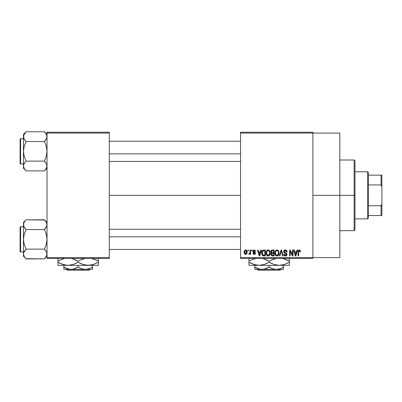 <?xml version="1.0" encoding="UTF-8"?>
<svg xmlns="http://www.w3.org/2000/svg" width="402" height="402" viewBox="0 0 402 402"><rect width="100%" height="100%" fill="white"/><g stroke="black" fill="none" stroke-linecap="round" stroke-linejoin="round"><path stroke-width="0.6" d="M312.907 195.337L339.831 195.337L339.831 133.072L339.831 195.337L312.907 195.337M109.289 195.337L240.547 195.337L109.289 195.337M240.547 132.233L312.907 132.233L240.547 132.233L240.547 133.072L312.907 133.072L312.907 257.602L240.547 257.602L240.547 132.233M312.907 133.072L240.547 133.072L240.547 258.441L240.547 257.602L312.907 257.602L312.907 258.441L240.547 258.441L312.907 258.441L312.907 132.233L312.907 133.072L339.831 133.072M247.888 250.029L247.888 250.868L248.426 250.868L248.426 250.029L247.888 250.029L248.426 250.029L247.888 250.029L247.888 250.868L248.426 250.868L248.426 250.029L248.426 250.868L247.888 250.868L247.888 250.029M251.562 250.029L251.562 250.868L252.094 250.868L252.094 250.029L251.562 250.029L252.094 250.029L251.562 250.029L251.562 250.868L252.094 250.868L252.094 250.029L252.094 250.868L251.562 250.868L251.562 250.029M260.868 250.029L260.406 251.788L258.551 251.788L258.089 250.029L257.526 250.029L259.235 255.918L259.798 255.918L261.426 250.029L260.868 250.029L261.426 250.029L260.868 250.029L260.406 251.788L258.551 251.788L258.089 250.029L257.526 250.029L259.235 255.918L259.798 255.918L261.426 250.029L259.798 255.918L259.235 255.918L257.526 250.029L258.089 250.029M269.697 250.873L268.159 249.954L266.626 250.853L266.094 252.969C266.003 254.602 266.687 255.607 268.154 255.994C269.652 255.597 270.34 254.566 270.224 252.893L269.41 250.501L267.697 250.009L266.37 251.34L266.189 253.979L267.194 255.697L268.154 255.994L269.134 255.692L270.139 253.928L269.787 251.029M278.491 250.873L276.953 249.954L275.42 250.853L274.888 252.969C274.797 254.602 275.486 255.607 276.953 255.994C278.445 255.597 279.139 254.566 279.018 252.893L278.209 250.501L276.496 250.009L275.169 251.34L274.983 253.979L275.993 255.697L276.953 255.994L277.928 255.692L278.933 253.928L278.581 251.029M285.355 249.954L284.139 250.426L283.686 251.657L284.144 252.823L286.355 253.893L286.304 254.883L285.631 255.295L284.782 255.114L284.375 254.159L283.837 254.235L284.259 255.481L285.45 255.994L286.571 255.531L286.953 254.089L286.365 253.104L284.39 252.21L284.294 251.24L284.701 250.778L285.571 250.662L286.249 251.044L286.591 252.019L287.128 251.938L286.676 250.541L285.355 249.954C284.299 250.024 283.747 250.592 283.686 251.657L284.5 253.059L286.269 253.762L286.44 254.36L285.435 255.305L284.375 254.159L283.837 254.235C283.872 255.305 284.41 255.893 285.45 255.994C286.43 255.913 286.938 255.376 286.978 254.381L284.224 251.647L285.304 250.642L286.591 252.019L287.128 251.938C287.103 250.742 286.515 250.079 285.355 249.954M296.967 250.029L296.505 251.788L294.656 251.788L294.189 250.029L293.631 250.029L295.339 255.918L295.902 255.918L297.53 250.029L296.967 250.029L297.53 250.029L296.967 250.029L296.505 251.788L294.656 251.788L294.189 250.029L293.631 250.029L295.339 255.918L295.902 255.918L297.53 250.029L295.902 255.918L295.339 255.918L293.631 250.029L294.189 250.029M300.118 250.366L299.118 249.964L298.254 250.632L298.068 255.918L298.601 255.918L298.711 250.994L299.445 250.672L299.902 251.863L300.44 251.788L300.118 250.366L299.279 249.954C298.339 250.19 297.932 250.848 298.068 251.918L298.068 255.918L298.601 255.918L298.676 251.084L299.254 250.642L299.902 251.863L300.44 251.788L300.118 250.366L299.279 249.954M292.48 250.029L292.48 254.742L290.229 250.029L289.651 250.029L289.651 255.918L290.189 255.918L290.189 251.195L292.445 255.918L293.018 255.918L293.018 250.029L292.48 250.029L293.018 250.029L292.48 250.029L292.48 254.742L290.229 250.029L289.651 250.029L289.651 255.918L290.189 255.918L290.189 251.195L292.445 255.918L293.018 255.918L293.018 250.029L293.018 255.918L292.445 255.918M281.058 250.029L279.38 255.918L279.938 255.918L281.355 250.717L282.616 255.918L283.169 255.918L281.581 250.029L281.058 250.029L281.581 250.029L281.058 250.029L279.38 255.918L279.938 255.918L281.355 250.717L282.616 255.918L283.169 255.918L281.581 250.029L283.169 255.918L282.616 255.918L281.355 250.717L279.938 255.918L279.38 255.918L281.058 250.029M272.466 250.029L271.486 250.26L270.928 251.084L270.868 252.185L271.566 253.205L271.064 253.913L271.084 255.019L271.878 255.843L274.124 255.918L274.124 250.029L272.466 250.029C271.39 250.074 270.847 250.652 270.837 251.758L271.566 253.205L270.988 254.436L272.461 255.918L274.124 255.918L274.124 250.029L274.124 255.918L272.461 255.918M262.144 250.979L263.757 250.029L262.566 250.401L261.913 251.562L261.782 253.818L262.345 255.32L263.189 255.868L265.33 255.918L265.33 250.029L263.757 250.029C262.27 250.335 261.591 251.33 261.732 253.004L262.983 255.808L265.33 255.918L265.33 250.029L265.33 255.918M254.23 249.954L253.275 250.345L252.938 251.461L253.295 252.29L254.883 253.054L254.355 253.773L253.742 253.587L253.551 253.089L253.014 253.165L253.366 254.054L254.255 254.386L255.134 254.054L255.441 252.913L255.064 252.265L253.612 251.617L253.521 250.959L254.355 250.577L255.004 251.406L255.536 251.33L255.365 250.672L254.23 249.954L252.938 251.335L254.928 253.255L254.235 253.778L253.551 253.089L253.014 253.165L254.255 254.386L255.461 253.165L253.471 251.23L254.195 250.562L255.004 251.406L255.536 251.33L254.365 249.954M250.029 250.029L249.928 253.124L249.582 253.592L249.034 253.546L248.883 254.159L249.521 254.365L250.029 253.627L250.029 254.31L250.567 254.31L250.567 250.029L250.029 250.029L250.567 250.029L250.029 250.029L249.928 253.124L249.034 253.546L248.883 254.159L249.391 254.386L250.029 253.627L250.029 254.31L250.567 254.31L250.567 250.029L250.567 254.31L250.029 254.31M245.632 249.954L244.421 250.732L244.14 252.215L244.542 253.798L245.728 254.386L246.833 253.622L247.124 252.17L246.828 250.717L245.632 249.954C244.537 250.23 244.039 250.984 244.14 252.215C244.064 253.401 244.562 254.124 245.632 254.386C246.717 254.119 247.215 253.376 247.124 252.17C247.21 250.964 246.717 250.225 245.632 249.954M47.024 258.441L109.289 258.441L109.289 257.602L47.024 257.602L47.024 133.072L109.289 133.072L109.289 257.602L109.289 132.233L47.024 132.233L109.289 132.233L109.289 133.072L47.024 133.072L47.024 132.233L47.024 257.602L109.289 257.602L109.289 258.441L47.024 258.441L47.024 257.602L47.024 258.441M339.831 257.602L339.831 195.337L339.831 257.602L312.907 257.602M300.44 251.788L299.892 251.672M299.857 251.345L299.726 250.923M298.756 250.913L299.254 250.642L298.626 251.371M298.656 251.18L298.601 251.873M298.601 255.918L298.068 255.918L298.068 251.918M298.073 251.592L298.103 251.265L298.073 251.592M298.158 250.938L298.259 250.627M298.42 250.351L298.797 250.049M298.802 250.049L299.118 249.964M295.505 254.958L294.837 252.476L296.324 252.476L295.581 255.305L295.279 254.094L295.545 255.129M295.359 254.396L294.837 252.476L296.324 252.476L295.581 255.305M290.189 255.918L289.651 255.918L289.651 250.029L290.229 250.029M285.727 249.984L286.088 250.089M286.631 250.486L286.837 250.768M287.023 251.2L287.093 251.516M287.128 251.938L286.591 252.019L286.5 251.501M285.44 250.647L285.098 250.652M284.787 250.732L284.325 252.109M285.832 252.853L286.249 253.034M286.762 253.531L286.882 253.798M286.892 253.828L286.953 254.089M286.953 254.692L286.757 255.28M286.877 255.014L286.576 255.531M284.797 255.873L284.505 255.712M283.943 254.898L283.867 254.572M283.847 254.401L284.4 254.381M285.857 255.245L286.159 255.064M286.304 254.883L286.425 254.556L286.304 254.883M286.435 254.496L286.189 253.677M286.44 254.36L286.269 253.762L286.44 254.36L286.269 253.762L285.425 253.366L285.837 253.496M284.294 252.943L283.727 252.084M283.696 251.873L283.691 251.491M283.938 250.697L284.39 250.215M284.4 250.205L284.656 250.074M284.691 250.059L285.023 249.974M286.108 252.964L285.837 252.853M278.717 251.3L278.898 251.823M279.018 252.893L279.013 253.154M279.003 253.411L278.938 253.908M278.832 254.35L278.737 254.627M277.928 255.692L277.656 255.848M277.465 255.918L277.209 255.979M276.209 255.823L275.817 255.561M274.888 252.969L274.898 253.22M274.918 252.421L275.003 251.878M276.063 250.195L276.717 249.969M277.194 249.969L277.641 250.089M277.847 250.2L278.204 250.496M274.918 252.416L274.898 252.692M275.144 254.541L275.325 254.938M276.616 255.26L275.651 254.315L276.521 255.23M276.39 250.773L276.862 250.642M277.877 251.039L276.958 250.642C278.048 250.928 278.556 251.677 278.486 252.888L277.857 254.938L278.486 252.888C278.606 254.185 278.094 254.989 276.948 255.305L275.651 254.315L275.425 252.984C275.33 251.727 275.837 250.948 276.958 250.642L277.702 250.888M277.702 255.069L277.048 255.3M275.425 252.984L275.481 253.662L275.425 252.984M275.601 251.742L275.43 252.788L275.722 251.466M278.486 252.888L278.47 252.506L278.486 252.888M278.315 251.752L278.47 252.506M271.084 255.019L271.013 254.732M271.566 253.205L270.842 251.587M270.858 251.411L270.923 251.089M271.234 250.486L271.486 250.26M270.868 252.185L270.993 252.592M271.395 251.461L271.898 250.793L271.385 251.974L271.898 250.793L273.591 250.717L273.591 252.783L272.531 252.783L271.395 251.461M272.44 255.225L271.526 254.34L272.023 253.526L272.586 253.471L273.591 253.471L273.591 255.23L272.415 255.225M272.023 253.526L272.586 253.471L272.023 253.526M271.687 252.562L272.084 252.747L271.385 251.974M272.586 253.471L273.591 253.471L273.591 255.23L272.656 255.23M271.546 254.084L271.707 253.737M269.918 251.3L270.099 251.823M270.224 252.893L270.219 253.154M270.204 253.426L270.144 253.908M270.038 254.35L269.943 254.627M269.134 255.692L268.863 255.848M268.667 255.918L268.415 255.979M267.415 255.823L267.023 255.561M266.094 252.969L266.099 253.22M266.119 252.421L266.204 251.878M267.27 250.195L267.918 249.969M268.843 250.089L268.159 249.954M269.049 250.2L269.405 250.496M266.119 252.416L266.099 252.692M268.044 255.3L267.059 254.702L268.35 255.29L266.858 254.315L266.626 252.984C266.531 251.727 267.044 250.948 268.164 250.642L268.164 250.642C269.255 250.928 269.762 251.677 269.687 252.888C269.812 254.185 269.3 254.989 268.149 255.305L267.938 255.285M268.903 255.069L269.687 252.888L269.41 254.456L268.25 255.3M267.596 250.773L268.064 250.642M266.807 251.742L266.626 252.984L266.928 251.466M269.687 252.888L269.672 252.506L269.687 252.888M269.521 251.752L269.672 252.506M263.828 255.918L262.978 255.808L263.828 255.918M262.622 255.607L261.868 254.275M261.782 253.818L261.737 253.21M261.752 252.491L261.913 251.562M261.993 251.315L262.114 251.029M262.411 254.185L262.295 253.597M262.823 251.024L262.27 253.014L262.481 251.577L263.828 250.717L264.792 250.717L264.792 255.23L263.084 255.114L262.27 253.014L262.406 251.818M262.481 251.577L262.913 250.943M263.516 250.732L264.792 250.717L264.792 255.23L263.174 255.149M263.652 255.225L262.652 254.717L263.848 255.23M262.28 252.647L262.305 253.677M262.677 251.19L263.039 250.863M259.26 254.396L258.732 252.476L260.225 252.476L259.476 255.305L258.732 252.476L260.225 252.476L259.375 254.853M259.581 254.742L259.526 255.024M255.536 251.33L255.004 251.406L254.933 251.079M254.913 251.029L254.732 250.758M253.793 250.652L254.657 250.697M253.521 250.954L253.667 251.662M253.471 251.23L254.139 251.853M254.848 252.129L255.441 252.913M255.386 253.647L255.134 254.054M253.36 254.054L253.039 253.325M253.014 253.165L253.572 253.22M253.551 253.089L254.476 253.752M254.235 253.778L254.928 253.255L254.139 252.657M254.913 253.376L254.793 252.933M253.25 252.25L253.004 251.823M252.953 251.074L253.009 250.818M250.029 253.627L249.873 253.994M249.391 254.386L248.883 254.159L249.391 254.386L248.883 254.159L249.034 253.546L249.506 253.617M249.496 253.617L249.034 253.546L249.928 253.124L250.029 252.25L249.878 253.27M249.572 253.597L249.898 253.235M245.823 249.964L246.17 250.069M246.979 251.069L247.064 251.431M247.119 251.984L247.119 252.355M246.808 253.672L246.341 254.18M246.099 254.305L245.828 254.376M245.079 254.265L244.657 253.938M244.929 254.175L244.542 253.798M244.446 253.642L244.31 253.35M244.185 252.843L244.155 252.592M245.034 250.094L245.436 249.964M246.587 252.175L245.712 253.773L244.682 252.431L245.617 250.562L246.582 251.913L246.29 253.406L246.587 252.175M244.712 252.692L244.682 252.431M244.682 251.913L244.712 251.657M246.552 251.627L246.456 251.25M246.416 251.149L246.582 251.913M295.827 254.19L295.751 254.466M272.455 250.717L273.591 250.717L273.591 252.783L272.531 252.783M259.722 254.19L259.652 254.466M354.132 195.337L354.132 230.678L354.132 195.337L339.831 195.337L354.132 195.337L354.132 160.001L354.132 195.337L354.976 195.337L354.132 195.337M354.976 229.833L354.976 195.337L354.976 229.833L354.132 230.678L339.831 230.678M354.976 160.84L354.976 195.337L354.976 160.84L354.132 160.001L339.831 160.001M46.567 138.645L44.406 141.554L26.085 141.554L44.406 141.554L45.461 140.393L44.406 141.554L46.295 146.303L47.024 151.333L46.29 156.368L44.406 161.112L46.833 164.714L46.838 167.262L45.461 169.719L46.29 168.518L44.406 170.885L45.461 169.724L44.406 170.885L26.085 170.885L24.205 168.523L23.467 165.996L24.195 163.488L26.085 161.112L24.195 156.358L23.467 151.333L24.2 146.298L26.085 141.554L24.205 139.192L23.467 136.665L23.658 137.941L23.653 135.404L26.085 131.781L24.2 134.147M25.834 170.629L26.085 170.885L44.406 170.885L47.024 168.267L44.406 170.885L46.29 168.518M23.889 138.574L23.467 134.399L26.085 131.781L44.406 131.781L26.085 131.781L23.467 134.399L23.467 168.267L23.467 165.996L24.226 168.559M20.602 163.956A0.502 0.502 0 0 1 20.1 163.448L20.1 139.218A0.502 0.502 0 0 1 20.602 138.71L23.467 138.71L20.602 138.71L20.602 163.956L23.467 163.956L20.602 163.956L20.602 138.71A0.502 0.502 0 0 0 20.1 139.218L20.1 163.448A0.502 0.502 0 0 0 20.602 163.956M44.637 132.017L46.285 134.142L47.024 136.665L46.833 135.384L46.838 137.931L44.406 141.554L46.295 146.303L47.024 151.333L46.29 156.368L44.406 161.112L26.085 161.112L44.406 161.112L46.833 164.714L47.024 165.996L46.833 164.725L47.024 165.996L46.295 168.508M26.085 161.112L24.2 163.483L26.085 161.112L24.195 156.358L23.467 151.333L23.467 165.996L24.2 163.483M23.658 164.714L23.924 164.016M23.467 165.925L23.467 168.267L25.075 169.78M24.195 168.508L25.03 169.719M24.195 134.157L23.467 136.665L23.467 151.333L24.2 146.298L26.085 141.554L23.934 138.67M24.964 140.308L26.085 141.554M25.03 162.272L24.205 163.473M47.024 136.735L46.833 137.951M47.024 134.399L44.406 131.781L46.592 134.74M47.024 136.665L46.833 135.394M45.526 162.358L44.406 161.112M109.289 153.86L240.547 153.86L109.289 153.86M240.547 236.813L109.289 236.813L240.547 236.813M367.594 171.78L368.438 172.619L368.438 175.146L368.438 172.619L367.594 171.78L354.976 171.78L367.594 171.78L367.594 218.894L354.976 218.894L367.594 218.894L367.594 171.78M368.438 218.055L367.594 218.894L368.438 218.055L368.438 215.532L368.438 218.055M368.438 184.93L368.438 205.744L368.438 175.146L368.438 184.93L381.061 184.93L381.9 186.925L381.9 203.754L381.061 205.744L368.438 205.744L368.438 215.532L368.438 205.744L381.061 205.744L381.061 215.532L381.9 215.532L381.9 203.754L381.9 215.532L381.061 215.532L381.061 205.744L381.9 203.754L381.9 175.146L368.438 175.146L381.061 175.146L381.061 184.93L381.061 175.146L381.9 175.146L381.9 186.925L381.061 184.93L368.438 184.93M368.438 215.532L381.061 215.532L368.438 215.532M20.1 139.449L20.1 140.393M20.1 162.272L20.1 163.217M23.899 167.925L23.658 167.282M46.592 164.071L46.833 164.714M44.406 141.554L45.461 140.393M23.899 138.595L23.658 137.951M44.637 220.025L26.085 219.788L23.467 222.406L26.085 219.788L44.406 219.788L46.285 222.15L47.024 224.678L46.838 225.944L44.406 229.567L46.295 234.316L47.024 239.341L46.29 244.381L44.406 249.119L46.833 252.722L46.838 255.275L45.461 257.727L46.29 256.526L44.406 258.898L45.461 257.732L44.406 258.898L26.085 258.898L24.205 256.531L23.467 254.009L23.653 252.742L26.085 249.119L24.195 244.371L23.467 239.341L24.2 234.306L26.085 229.567L24.205 227.2L23.467 224.678L23.658 225.954L23.653 223.411L25.03 220.954L23.653 223.411L23.467 224.678L23.467 256.275L23.467 254.009L24.215 256.556M25.854 258.662L44.406 258.898L47.024 256.275L44.406 258.898L46.29 256.526M26.085 219.788L25.03 220.954L26.085 219.788M20.602 251.964A0.502 0.502 0 0 1 20.1 251.456L20.1 227.225A0.502 0.502 0 0 1 20.602 226.723L23.467 226.723L20.602 226.723L20.602 251.964L23.467 251.964L20.602 251.964L20.602 226.723A0.502 0.502 0 0 0 20.1 227.225L20.1 251.456A0.502 0.502 0 0 0 20.602 251.964M47.024 224.748L46.833 223.391L46.838 225.944L44.406 229.567L46.29 227.195L44.406 229.567L26.085 229.567L44.406 229.567L46.295 234.316L47.024 239.341L46.29 244.381L44.406 249.119L26.085 249.119L44.406 249.119L46.833 252.722L47.024 254.009L46.833 252.732L47.024 254.009L46.295 256.516M23.889 226.587L23.467 224.678L23.467 254.009L23.653 252.742L25.03 250.285L24.2 251.491M26.085 249.119L25.03 250.285L26.085 249.119L25.03 250.285L26.085 249.119L24.195 244.371L23.467 239.341L24.2 234.306L26.085 229.567L23.934 226.683M23.658 252.722L23.924 252.029M23.467 222.406L23.467 224.678L23.467 222.406M23.467 253.938L23.467 256.275L25.05 257.752M24.195 256.516L25.03 257.727M25.03 250.285L24.205 251.481M47.024 222.406L44.406 219.788L46.592 222.753M47.024 224.678L46.833 223.401M46.833 225.959L46.567 226.658M45.526 250.366L44.406 249.119M20.1 227.457L20.1 228.406M20.1 250.28L20.1 251.225M46.592 252.084L46.833 252.722M44.406 229.567L45.461 228.401M26.085 229.567L25.03 228.401M23.899 226.602L23.658 225.959M280.903 269.38L280.058 270.219L258.245 270.219L257.406 269.38L258.245 270.219L280.058 270.219L280.903 269.38M283.455 269.219L283.455 265.34L283.455 267.169L279.998 268.757L276.305 269.38L272.631 268.767L269.154 267.169L269.154 265.34L269.154 267.169L267.451 268.059L263.883 269.214L260.149 269.219L254.848 267.169L254.848 265.34L254.848 269.219M254.848 268.054L254.848 267.169L257.375 268.415L255.989 267.782M281.616 268.124L283.455 267.169L279.998 268.757L276.305 269.38L272.631 268.767L270.124 267.697M289.345 265.114L289.345 261.23L286.938 259.968L282.455 258.441L286.938 259.968L289.345 261.23L289.345 262.22L284.465 264.461L279.249 265.34L289.345 265.34L289.345 264.466L289.345 265.34L248.959 265.34L259.054 265.34L253.873 264.471L248.959 262.22L248.959 261.23L251.366 259.973L255.848 258.441L251.562 259.883L248.959 261.23L248.959 263.476M263.139 258.647L269.154 261.23L269.154 262.22L264.275 264.461L259.054 265.34L279.249 265.34L274.063 264.471L269.154 262.22L269.154 261.23L271.556 259.973L276.043 258.441L270.194 260.652M248.959 258.335L248.959 261.23L250.004 260.652M251.371 263.476L248.959 262.22L253.853 264.466L251.371 263.476L256.446 265.119L259.054 265.34L264.26 264.466L268.109 262.797M254.974 264.797L256.421 265.114M267.586 260.38L266.209 259.732M276.636 265.119L274.063 264.471L269.154 262.22L272.099 263.717M279.249 265.34L283.244 264.823M288.304 262.797L284.465 264.461M287.752 260.365L289.345 261.23L289.345 258.978L289.345 261.23L284.45 258.978M289.345 259.973L289.345 258.33M289.345 263.049L289.345 263.471M283.415 264.777L284.435 264.471M270.717 263.069L271.556 263.471M254.984 264.802L259.054 265.34M248.959 265.34L248.959 262.22L250.557 263.084M269.154 262.22L266.747 263.476M289.345 264.466L289.345 262.22M284.465 258.983L286.943 259.973M263.149 258.652L266.742 259.968M248.959 260.395L248.959 261.23M248.959 258.978L248.959 259.973M269.154 261.23L271.556 259.973M283.455 267.742L283.455 267.169M256.451 268.008L260.149 269.219L262.003 269.38L283.455 269.38L254.848 269.38L263.883 269.214L269.154 267.169M283.455 268.762L283.455 268.059M258.245 270.219L257.406 269.38L258.245 270.219M89.907 269.38L89.063 270.219L67.25 270.219L66.405 269.38L67.25 270.219L89.063 270.219L89.907 269.38M92.46 269.219L92.46 265.34L92.46 267.169L89.003 268.757L85.309 269.38L81.636 268.767L78.154 267.169L78.154 265.34L78.154 267.169L76.455 268.059L72.883 269.214L69.154 269.219L63.853 267.169L63.853 265.34L63.853 269.219M63.853 268.054L63.853 267.169L66.375 268.415L64.993 267.782M90.616 268.124L92.46 267.169L89.003 268.757L85.309 269.38L81.636 268.767L79.124 267.697M98.349 265.114L98.349 261.23L95.937 259.968L91.46 258.441L95.937 259.968L98.349 261.23L98.349 262.22L93.47 264.461L88.254 265.34L98.349 265.34L98.349 264.466L98.349 265.34L57.963 265.34L68.059 265.34L62.873 264.471L57.963 262.22L57.963 261.23L60.365 259.973L64.853 258.441L60.561 259.883L57.963 261.23L57.963 263.476M85.621 265.114L88.254 265.34L83.068 264.471L78.154 262.22L78.154 261.23L80.561 259.973L85.048 258.441L83.053 258.978M72.139 258.647L78.154 261.23L78.154 262.22L73.275 264.461L68.059 265.34L73.264 264.466L77.114 262.797M57.963 258.335L57.963 261.23L59.004 260.652M60.375 263.476L57.963 262.22L62.858 264.466L60.375 263.476L65.446 265.119L68.059 265.34L88.254 265.34L90.887 265.114L85.641 265.119L83.068 264.471L78.154 262.22L83.053 264.466M63.978 264.797L65.425 265.114M76.591 260.38L75.214 259.732M80.757 259.883L83.038 258.983M92.249 264.823L88.254 265.34M97.309 262.797L92.42 264.777M96.756 260.365L98.349 261.23L98.349 258.978L98.349 261.23L93.455 258.978L95.947 259.973M98.349 259.973L98.349 258.33M98.349 263.049L98.349 263.471M83.038 264.461L81.103 263.717M79.722 263.069L80.556 263.471M63.983 264.802L68.059 265.34M57.963 265.34L57.963 262.22L59.556 263.084M78.154 262.22L75.752 263.476M98.349 264.466L98.349 262.22M80.732 259.893L79.199 260.652M72.149 258.652L75.747 259.968M57.963 260.395L57.963 261.23M57.963 258.978L57.963 259.973M78.154 261.23L80.561 259.973M92.46 267.742L92.46 267.169M65.456 268.008L69.154 269.219L71.003 269.38L92.46 269.38L63.853 269.38L72.883 269.214L78.154 267.169M92.46 268.762L92.46 268.059M67.25 270.219L66.405 269.38L67.25 270.219M109.289 141.238L240.547 141.238M109.289 161.428L240.547 161.428M240.547 249.441L109.289 249.441M240.547 229.246L109.289 229.246"/></g></svg>
